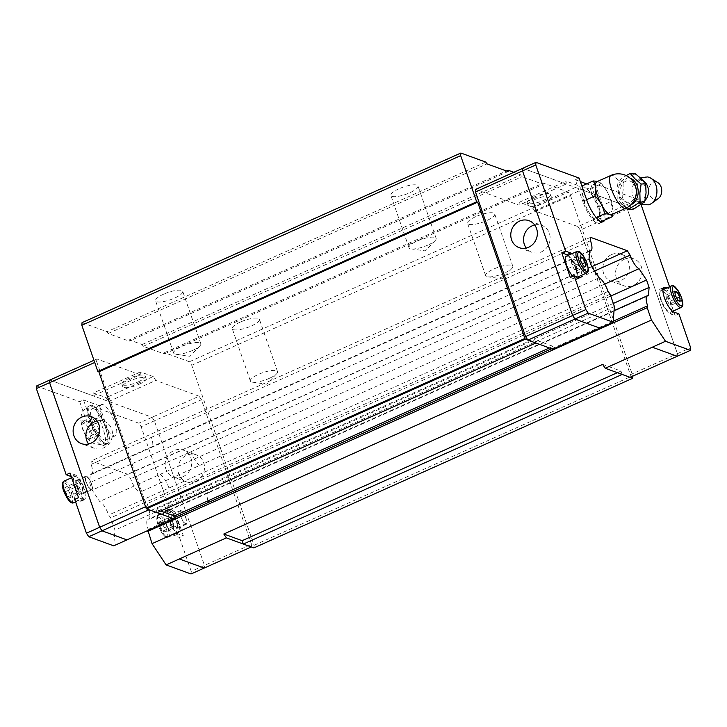 <?xml version="1.0" encoding="UTF-8"?>
<svg xmlns="http://www.w3.org/2000/svg" width="727" height="727" viewBox="0 0 727 727"><rect width="100%" height="100%" fill="white"/><g stroke="black" fill="none" stroke-linecap="round" stroke-linejoin="round"><path stroke-width="0.55" stroke-dasharray="3.63 2.73" d="M645.04 200.388A11.268 8.233 88.2 0 1 640.314 202.397A11.268 8.233 88.2 0 1 633.29 197.035A11.268 8.233 88.2 0 1 632.781 195.781A11.268 8.233 88.2 0 1 632.917 185.685A11.268 8.233 88.2 0 1 639.596 179.887A11.268 8.233 88.2 0 1 643.177 180.714M427.994 245.035A14.358 3.835 -19.1 0 1 411.1 248.898A14.358 3.835 -19.1 0 1 408.992 247.753A14.358 3.835 -19.1 0 1 417.125 241.082A14.358 3.835 -19.1 0 1 436.127 238.356A14.358 3.835 -19.1 0 1 435.182 240.564A14.358 3.835 -19.1 0 1 427.994 245.035M399.014 188.766A14.358 3.835 160.9 0 0 390.872 195.445A14.358 3.835 160.9 0 0 409.874 192.719A14.358 3.835 160.9 0 0 418.016 186.048A14.358 3.835 160.9 0 0 399.014 188.766M192.691 350.396A14.358 3.835 -19.1 0 1 175.807 354.258A14.358 3.835 -19.1 0 1 173.689 353.113A14.358 3.835 -19.1 0 1 181.832 346.434A14.358 3.835 -19.1 0 1 200.834 343.717A14.358 3.835 -19.1 0 1 199.88 345.916A14.358 3.835 -19.1 0 1 192.691 350.396M163.72 294.126A14.358 3.835 160.9 0 0 155.578 300.805A14.358 3.835 160.9 0 0 174.58 298.079A14.358 3.835 160.9 0 0 182.722 291.4A14.358 3.835 160.9 0 0 163.72 294.126M504.674 272.952A14.358 3.835 -19.1 0 1 487.79 276.814A14.358 3.835 -19.1 0 1 485.672 275.678A14.358 3.835 -19.1 0 1 493.815 268.999A14.358 3.835 -19.1 0 1 512.817 266.273A14.358 3.835 -19.1 0 1 511.863 268.481A14.358 3.835 -19.1 0 1 504.674 272.952M475.703 216.682A14.358 3.835 160.9 0 0 467.561 223.362A14.358 3.835 160.9 0 0 486.563 220.644A14.358 3.835 160.9 0 0 494.705 213.965A14.358 3.835 160.9 0 0 475.703 216.682M269.381 378.313A14.358 3.835 -19.1 0 1 252.487 382.175A14.358 3.835 -19.1 0 1 250.379 381.03A14.358 3.835 -19.1 0 1 258.521 374.36A14.358 3.835 -19.1 0 1 277.523 371.633A14.358 3.835 -19.1 0 1 276.569 373.842A14.358 3.835 -19.1 0 1 269.381 378.313M240.401 322.043A14.358 3.835 160.9 0 0 232.267 328.722A14.358 3.835 160.9 0 0 251.269 325.996A14.358 3.835 160.9 0 0 259.403 319.326A14.358 3.835 160.9 0 0 240.401 322.043M535.063 199.425A12.332 3.299 160.9 0 0 528.075 205.159A12.332 3.299 160.9 0 0 544.396 202.824A12.332 3.299 160.9 0 0 551.384 197.09A12.332 3.299 160.9 0 0 535.063 199.425M534.218 196.981A12.332 3.299 160.9 0 0 527.229 202.715A12.332 3.299 160.9 0 0 543.551 200.379A12.332 3.299 160.9 0 0 550.539 194.636A12.332 3.299 160.9 0 0 534.218 196.981M611.561 254.595A14.358 13.15 -70 0 0 602.792 268.263A14.358 13.15 -70 0 0 611.171 281.176A14.358 13.15 -70 0 0 620.613 280.758A14.358 13.15 -70 0 0 629.382 267.091A14.358 13.15 -70 0 0 620.994 254.177A14.358 13.15 -70 0 0 611.561 254.595M624.329 259.248A14.358 13.15 -70 0 0 615.569 272.916A14.358 13.15 -70 0 0 623.948 285.82A14.358 13.15 -70 0 0 633.39 285.402A14.358 13.15 -70 0 0 642.15 271.744A14.358 13.15 -70 0 0 633.771 258.83A14.358 13.15 -70 0 0 624.329 259.248M534.663 224.952A14.358 13.15 110 0 1 541.76 225.334A14.358 13.15 110 0 1 550.139 238.238A14.358 13.15 110 0 1 541.37 251.905A14.358 13.15 110 0 1 531.928 252.324A14.358 13.15 110 0 1 526.248 248.052M673.82 312.028L669.994 313.737A13.513 4.071 -114.1 0 1 660.616 299.569A13.513 4.071 -114.1 0 1 660.207 289.092A13.513 4.071 -114.1 0 1 661.47 289.128L662.933 289.655M568.114 255.404A13.513 4.071 -114.1 0 1 576.266 268.863A13.513 4.071 -114.1 0 1 577.783 276.987M571.94 253.687A13.513 4.071 -114.1 0 1 580.091 267.145A13.513 4.071 -114.1 0 1 581.609 275.279M670.203 303.059A11.832 3.562 -114.1 0 1 670.567 312.228A11.832 3.562 -114.1 0 1 661.261 299.806A11.832 3.562 -114.1 0 1 660.898 290.636A11.832 3.562 -114.1 0 1 670.203 303.059M566.315 256.204A11.832 3.562 -114.1 0 1 575.63 268.627A11.832 3.562 -114.1 0 1 575.984 277.796A11.832 3.562 -114.1 0 1 572.858 276.305M648.284 204.841A14.049 10.269 88.2 0 1 637.397 196.726A14.049 10.269 88.2 0 1 647.384 176.934M658.389 198.462A8.824 6.443 88.2 0 1 649.465 194.291A8.824 6.443 88.2 0 1 650.647 184.376A8.824 6.443 88.2 0 1 657.88 182.65M644.731 182.522A17.121 12.504 88.2 0 1 645.422 184.258A17.121 12.504 88.2 0 1 645.967 186.094M626.192 208.076L617.205 198.971L616.987 189.974L618.232 180.932L626.165 175.58M634.78 173.299L633.671 174.216A17.121 12.504 88.2 0 1 636.525 174.598M633.671 174.216L622.821 180.778L623.075 183.022A17.121 12.504 88.2 0 1 624.702 179.833M623.084 183.022L623.175 189.774L621.794 198.825L628.128 204.078L632.726 209.385M623.548 200.125A17.121 12.504 88.2 0 1 622.848 198.389A17.121 12.504 88.2 0 1 622.312 196.563M635.343 187.075A10.769 7.861 88.2 0 1 634.58 198.071A10.769 7.861 88.2 0 1 627.119 202.133C623.539 201.297 621.24 199.434 620.204 196.554C619.231 193.627 619.649 190.056 621.476 185.839A10.769 7.861 88.2 0 1 628.591 180.778A10.769 7.861 88.2 0 1 635.343 187.075M611.634 214.601A18.021 5.425 65.9 0 0 613.143 210.712A18.021 5.425 65.9 0 0 611.08 200.634A18.021 5.425 65.9 0 0 600.802 183.168A18.021 5.425 65.9 0 0 596.903 181.705M582.309 187.284L581.945 191.319L584.344 200.679C585.662 207.477 588.87 213.42 593.968 218.527L594.84 219.654L600.32 221.299M601.838 221.39C599.366 217.246 598.784 212.248 600.093 206.413C594.995 201.306 591.787 195.363 590.469 188.566C585.962 188.457 583.336 187.502 582.6 185.703M583.981 201.752A17.866 5.38 -114.1 0 1 581.945 191.755A17.866 5.38 -114.1 0 1 587.798 189.811A17.866 5.38 -114.1 0 1 597.494 206.668A17.866 5.38 -114.1 0 1 594.168 219.063A17.866 5.38 -114.1 0 1 583.981 201.752M597.521 181.423L601.12 183.804C606.209 188.902 609.417 194.854 610.735 201.643L613.134 211.003L612.916 214.029M139.093 384.301A12.332 3.299 160.9 0 0 146.091 378.567A12.332 3.299 160.9 0 0 129.769 380.903A12.332 3.299 160.9 0 0 122.772 386.637A12.332 3.299 160.9 0 0 139.093 384.301M138.248 381.857A12.332 3.299 160.9 0 0 145.236 376.123A12.332 3.299 160.9 0 0 128.915 378.458A12.332 3.299 160.9 0 0 121.927 384.192A12.332 3.299 160.9 0 0 138.248 381.857M97.009 420.915A14.358 13.15 110 0 1 104.106 421.296A14.358 13.15 110 0 1 112.485 434.21A14.358 13.15 110 0 1 103.725 447.868A14.358 13.15 110 0 1 94.283 448.286A14.358 13.15 110 0 1 88.603 444.024M195.736 481.374A14.358 13.15 -70 0 0 204.505 467.706A14.358 13.15 -70 0 0 196.126 454.802A14.358 13.15 -70 0 0 186.685 455.22A14.358 13.15 -70 0 0 177.915 468.879A14.358 13.15 -70 0 0 186.294 481.792A14.358 13.15 -70 0 0 195.736 481.374M182.959 476.721A14.358 13.15 -70 0 0 191.728 463.054A14.358 13.15 -70 0 0 183.349 450.149A14.358 13.15 -70 0 0 173.907 450.567A14.358 13.15 -70 0 0 165.138 464.235A14.358 13.15 -70 0 0 173.526 477.139A14.358 13.15 -70 0 0 182.959 476.721M91.111 421.551A20.783 6.252 65.9 0 0 107.46 443.379A20.783 6.252 65.9 0 0 106.833 427.267A20.783 6.252 65.9 0 0 90.475 405.439A20.783 6.252 65.9 0 0 91.111 421.551M99.581 431.856L90.939 435.727L89.257 431.347L87.867 426.849L96.509 422.978L99.581 431.856L97.927 435.137L93.192 429.53L90.121 420.651L91.775 417.371L96.509 422.978M88.43 427.367L82.751 420.633M83.387 420.869L81.397 424.804M90.121 420.651L81.479 424.523L82.869 429.021L84.55 433.401L93.192 429.53M165.874 511.036L169.7 509.318A13.513 4.071 65.9 0 0 168.437 509.291A13.513 4.071 65.9 0 0 168.846 519.769A13.513 4.071 65.9 0 0 178.224 533.936L183.34 535.799L174.807 511.181L170.99 512.898L165.874 511.036A13.513 4.071 65.9 0 0 164.611 511.008A13.513 4.071 65.9 0 0 165.029 521.477A13.513 4.071 65.9 0 0 174.398 535.654L179.514 537.517L183.34 535.799M74.708 499.358L79.825 501.221A13.513 4.071 65.9 0 0 81.088 501.248A13.513 4.071 65.9 0 0 80.67 490.77A13.513 4.071 65.9 0 0 71.301 476.603L71.237 476.585M79.825 501.221L83.641 499.504A13.513 4.071 65.9 0 0 84.905 499.531A13.513 4.071 65.9 0 0 84.496 489.062A13.513 4.071 65.9 0 0 75.117 474.885L70.01 473.032M74.908 485.572A11.832 3.562 65.9 0 0 84.214 497.995A11.832 3.562 65.9 0 0 83.859 488.826A11.832 3.562 65.9 0 0 74.554 476.403A11.832 3.562 65.9 0 0 74.908 485.572M169.491 520.005A11.832 3.562 65.9 0 0 178.797 532.428A11.832 3.562 65.9 0 0 178.433 523.258A11.832 3.562 65.9 0 0 169.127 510.836A11.832 3.562 65.9 0 0 169.491 520.005M243.318 544.05L251.306 546.958L251.515 544.341L204.46 565.415L204.26 568.023L204.46 565.415L154.388 420.824L152.043 417.28L49.809 380.057M191.019 573.976L191.237 571.358L204.469 565.433L154.388 420.806L152.043 417.271L108.705 401.486L106.151 397.624L93.365 392.971L93.138 395.824L49.827 380.057M173.708 527.975L173.217 523.767L170.509 518.742L168.291 517.942L168.782 522.15L171.49 527.166L173.708 527.975L164.902 531.919L164.411 527.702L161.703 522.686L159.495 521.877L159.985 526.094L162.684 531.11L164.902 531.919M173.217 523.767L164.411 527.702M168.291 517.942L159.495 521.877M168.782 522.15L159.985 526.094M171.49 527.166L162.684 531.11M170.509 518.742L161.703 522.686M169.7 509.318L174.807 511.181M79.125 493.542L78.634 489.335L75.926 484.309L73.718 483.51L74.209 487.717L76.917 492.733L79.125 493.542L70.328 497.486L69.828 493.269L67.129 488.253L64.912 487.444L65.403 491.661L68.111 496.677L70.328 497.486M78.634 489.335L69.828 493.269M73.718 483.51L64.912 487.444M74.209 487.717L65.403 491.661M76.917 492.733L68.111 496.677M75.926 484.309L67.129 488.253M83.641 499.504L78.534 497.65M170.99 512.898L141.156 426.74L138.812 423.196L95.673 407.493L99.499 405.775L106.96 427.322L103.134 429.03L95.673 407.493M154.388 420.806L141.156 426.74M191.237 571.358L179.514 537.517M147.963 530.465L148.19 529.42A13.186 3.971 -114.1 0 1 147.854 519.405A13.186 3.971 -114.1 0 1 149.008 519.405L149.68 511.045L147.127 503.666L139.629 492.324A13.177 3.962 -114.1 0 1 130.642 478.739L127.934 474.358L91.129 460.963L91.111 464.344A13.177 3.962 -114.1 0 1 91.438 474.358A13.177 3.962 -114.1 0 1 90.293 474.358L89.612 482.719L92.175 490.107L99.672 501.448A13.177 3.962 -114.1 0 1 108.659 515.034L110.713 517.842L114.975 530.147L113.694 545.823M99.499 405.775L83.523 399.959L79.697 401.677L36.559 385.973M79.697 401.677L87.158 423.214A21.119 6.361 65.9 0 0 103.779 445.397A21.119 6.361 65.9 0 0 103.134 429.03M84.168 432.792L89.857 439.526M89.285 439.008L97.927 435.137M89.212 439.299L91.202 435.355M83.132 421.242L91.775 417.371M83.523 399.959L90.984 421.506A21.119 6.361 65.9 0 0 107.596 443.688A21.119 6.361 65.9 0 0 106.96 427.322M152.043 417.271L138.812 423.196M160.703 511.026L155.887 509.273L157.077 512.653L149.053 509.745M207.986 500.839A13.177 3.962 -114.1 0 1 208.149 492.406A13.177 3.962 -114.1 0 1 209.294 492.406L149.008 519.405M174.071 517.833L148.19 529.42M594.577 271.007L130.642 478.739M190.937 451.74A13.177 3.962 65.9 0 0 199.916 465.325L139.629 492.324M91.111 464.344L151.398 437.345A13.177 3.962 -114.1 0 1 151.734 447.359A13.177 3.962 -114.1 0 1 150.589 447.359L90.293 474.358M608.072 291.409L108.659 515.034M168.955 488.035A13.177 3.962 65.9 0 0 159.967 474.449L99.672 501.448M108.714 401.504L155.778 380.439L153.206 376.559L106.151 397.624M153.206 376.559L140.429 371.906L140.193 374.759L93.138 395.833M140.429 371.906L93.365 392.971M140.193 374.759L96.873 358.993L93.965 360.292M251.515 544.341L201.443 399.75L154.388 420.824M201.443 399.75L199.107 396.206L152.043 417.28M199.107 396.206L155.778 380.439M96.873 358.993L96.655 361.601L94.719 362.473M96.655 361.601L146.727 506.192L145.564 506.719M146.727 506.192L149.071 509.736M82.051 322.652L106.969 331.73L108.141 333.502L129.233 341.172L129.333 339.873L506.51 170.981M253.868 547.904L254.087 545.295L191.746 365.281L189.411 361.737L164.484 352.668L164.375 353.976L143.292 346.297L142.119 344.525L129.333 339.873M599.866 328.122L574.957 319.035L572.612 315.5L522.54 170.9L522.758 168.291L566.088 184.049L624.993 205.514L627.328 209.049L677.4 353.649L677.191 356.257L652.264 347.188M522.74 168.273L566.088 184.049L566.315 181.205L579.092 185.858L581.655 189.72L624.993 205.496L627.337 209.04L677.419 353.667L677.173 356.266M584.344 200.679L586.598 199.671M593.968 218.527L596.195 217.527M590.469 188.566L601.12 183.804M600.093 206.413L610.735 201.643M618.223 180.932L622.821 180.778M617.196 198.971L621.794 198.825M645.194 199.634A17.121 12.504 88.2 0 1 643.577 202.815M634.598 208.44A17.121 12.504 88.2 0 1 631.745 208.058M574.603 269.89L571.904 264.864L571.413 260.657L573.621 261.456L576.329 266.482L576.82 270.689L574.603 269.89L583.408 265.946M571.904 264.864L580.7 260.929M573.621 261.456L580.41 258.421M576.329 266.482L582.263 263.819M576.82 270.689L585.626 266.754M571.413 260.657L580.21 256.713M570.304 277.45L575.411 279.304A13.513 4.071 -114.1 0 0 576.675 279.341L580.5 277.623M577.774 277.069A13.513 4.071 -114.1 0 1 576.675 279.341M669.185 304.322L666.477 299.297L665.987 295.089L668.204 295.889L670.903 300.914L671.394 305.122L669.185 304.322L677.991 300.378M666.477 299.297L675.283 295.362M668.204 295.889L674.992 292.854M670.903 300.914L676.846 298.252M671.394 305.122L680.199 301.187M665.987 295.089L674.792 291.145M669.994 313.737L675.101 315.6L678.927 313.891M666.841 287.974L670.403 289.273L666.577 290.982L673.484 310.92M673.874 312.047L675.101 315.6M666.577 290.982L663.015 289.691M586.634 183.895L591.269 185.576L595.086 183.867L638.224 199.571L641.087 204.614M669.54 286.765L670.403 289.273M595.086 183.867L602.547 205.405A21.119 6.361 -114.1 0 1 604.5 220.199M677.419 353.667L690.65 347.742M627.337 209.04L640.569 203.115M591.269 185.576L598.73 207.122A21.119 6.361 -114.1 0 1 600.856 221.344M579.11 178.051L575.293 179.76L582.754 201.306L586.571 199.589M575.293 179.76L580.346 181.605M566.079 184.067L519.023 205.132L519.26 202.279L532.037 206.931L534.599 210.812L577.929 226.579L638.224 199.571M600.802 221.553A21.119 6.361 -114.1 0 1 599.366 223.489A21.119 6.361 -114.1 0 1 582.754 201.306M535.881 343.017L534.708 339.645L553.056 346.325L552.82 349.187M602.647 364.381L620.985 371.052L622.148 374.423M519.26 202.279L566.315 181.205M534.599 210.812L581.664 189.738M532.037 206.931L579.092 185.858M475.694 189.365L519.023 205.132M577.929 226.579L580.273 230.123L627.328 209.049M580.273 230.123L630.345 374.714L677.4 353.649M630.345 374.714L630.127 377.331M549.421 347.951L553.056 346.325M614.388 306.53L114.975 530.147M610.126 294.217L110.713 517.842M159.967 474.449L599.084 277.823M591.587 266.482L92.175 490.107M589.034 259.103L89.612 482.719M150.589 447.359L589.706 250.742M151.398 437.345L590.524 240.728M590.542 237.338L91.129 460.963M591.723 266.691L127.934 474.358M199.916 465.325L604.682 284.084M610.762 296.062L147.127 503.666M613.324 303.441L149.68 511.045M209.294 492.406L648.42 295.78M551.657 348.76L613.197 321.207M164.484 352.668L543.314 183.04L568.232 192.11L570.577 195.654L632.872 376.104M543.314 183.04L543.205 184.349L522.113 176.67L520.941 174.898L513.807 172.299M620.985 371.052L617.359 372.678M155.887 509.273L534.708 339.645M508.055 171.554L129.233 341.172M142.119 344.525L520.941 174.898M143.292 346.297L522.113 176.67M108.141 333.502L486.972 163.875M164.375 353.976L543.205 184.349M485.8 162.103L106.969 331.73M189.411 361.737L568.232 192.11M191.746 365.281L570.577 195.654M254.087 545.295L632.908 375.668M86.24 482.056A6.761 2.036 65.9 0 0 91.557 489.153A6.761 2.036 65.9 0 0 91.348 483.918A6.761 2.036 65.9 0 0 86.031 476.812A6.761 2.036 65.9 0 0 86.24 482.056M82.196 488.226A7.434 2.236 -114.1 0 1 82.424 493.987A7.434 2.236 -114.1 0 1 76.571 486.172A7.434 2.236 -114.1 0 1 76.344 480.411A7.434 2.236 -114.1 0 1 82.196 488.226M85.986 481.965A7.434 2.236 -114.1 0 1 85.759 476.203A7.434 2.236 -114.1 0 1 91.611 484.009A7.434 2.236 -114.1 0 1 91.829 489.771A7.434 2.236 -114.1 0 1 85.986 481.965M180.56 516.388A7.434 2.236 -114.1 0 1 180.332 510.627A7.434 2.236 -114.1 0 1 186.185 518.442A7.434 2.236 -114.1 0 1 186.412 524.203A7.434 2.236 -114.1 0 1 180.56 516.388M171.154 520.605A7.434 2.236 -114.1 0 1 170.927 514.843A7.434 2.236 -114.1 0 1 176.77 522.658A7.434 2.236 -114.1 0 1 176.997 528.42A7.434 2.236 -114.1 0 1 176.307 528.402A7.434 2.236 -114.1 0 1 171.154 520.605M180.814 516.488A6.761 2.036 65.9 0 0 186.139 523.585A6.761 2.036 65.9 0 0 185.93 518.351A6.761 2.036 65.9 0 0 180.614 511.245A6.761 2.036 65.9 0 0 180.814 516.488M101.925 417.843A17.066 5.134 -114.1 0 1 101.407 404.621A17.066 5.134 -114.1 0 1 114.839 422.541A17.066 5.134 -114.1 0 1 115.357 435.773A17.066 5.134 -114.1 0 1 101.925 417.843M92.511 422.06A17.066 5.134 -114.1 0 1 91.993 408.838A17.066 5.134 -114.1 0 1 105.424 426.758A17.066 5.134 -114.1 0 1 105.942 439.98A17.066 5.134 -114.1 0 1 92.511 422.06M663.215 288.346L661.47 289.128M681.154 307.485A11.832 3.562 65.9 0 0 680.79 298.315A11.832 3.562 65.9 0 0 671.484 285.893M586.571 273.052A11.832 3.562 65.9 0 0 586.216 263.883A11.832 3.562 65.9 0 0 576.911 251.46M631.072 204.632A13.604 9.933 88.2 0 1 619.277 197.135A13.604 9.933 88.2 0 1 620.404 182.931A13.604 9.933 88.2 0 1 630.218 178.251M625.747 208.285A18.021 5.425 65.9 0 0 627.119 202.133M89.812 422.123A20.783 6.252 65.9 0 0 106.169 443.961A20.783 6.252 65.9 0 0 105.533 427.849A20.783 6.252 65.9 0 0 89.185 406.02A20.783 6.252 65.9 0 0 89.812 422.123M71.301 476.603L75.117 474.885M63.958 481.147A11.832 3.562 -114.1 0 1 73.273 493.569A11.832 3.562 -114.1 0 1 73.627 502.739M71.582 493.906A10.478 3.153 -114.1 0 1 70.919 502.003A10.478 3.153 -114.1 0 1 63.658 491.025A10.478 3.153 -114.1 0 1 64.312 482.928A10.478 3.153 -114.1 0 1 71.582 493.906M167.846 528.002A11.832 3.562 -114.1 0 1 168.21 537.162A11.832 3.562 -114.1 0 1 158.904 524.74A11.832 3.562 -114.1 0 1 158.541 515.579A11.832 3.562 -114.1 0 1 167.846 528.002M166.156 528.338A10.478 3.153 -114.1 0 1 165.502 536.435A10.478 3.153 -114.1 0 1 158.232 525.457A10.478 3.153 -114.1 0 1 158.895 517.36A10.478 3.153 -114.1 0 1 166.156 528.338M174.398 535.654L178.224 533.936M87.158 423.214L90.984 421.506M621.476 185.839A18.021 5.425 65.9 0 0 611.016 175.389M579.237 277.596L575.411 279.304M602.547 205.405L598.73 207.122M77.416 486.009A6.761 2.036 65.9 0 0 82.733 493.106A6.761 2.036 65.9 0 0 82.524 487.862A6.761 2.036 65.9 0 0 77.844 480.783A6.761 2.036 65.9 0 0 77.207 480.765A6.761 2.036 65.9 0 0 77.416 486.009M171.99 520.432A6.761 2.036 65.9 0 0 177.315 527.538A6.761 2.036 65.9 0 0 177.106 522.295A6.761 2.036 65.9 0 0 172.417 515.216A6.761 2.036 65.9 0 0 171.79 515.198A6.761 2.036 65.9 0 0 171.99 520.432M640.314 202.397L640.387 202.397C640.605 204.632 648.593 195.472 644.804 185.694C640.869 177.924 640.823 180.859 639.66 179.887L639.596 179.887M408.992 247.753L390.872 195.445M435.182 240.564L425.277 250.915L411.1 248.898M173.689 353.113L155.578 300.805M199.88 345.916L189.983 356.275L175.807 354.258M485.672 275.678L467.561 223.362M511.863 268.481L501.966 278.832L487.79 276.814M250.379 381.03L232.267 328.722M276.569 373.842L266.673 384.192L252.487 382.175M528.075 205.159L527.229 202.715M611.171 281.176L623.948 285.82M519.16 247.671L531.928 252.324M660.207 289.092L664.033 287.383M672.593 311.32L670.567 312.228M577.692 277.032L575.984 277.796M633.29 197.035L641.441 204.378M600.802 183.168L600.238 182.677M146.091 378.567L145.236 376.123M104.106 421.296L91.329 416.653M196.126 454.802L183.349 450.149M90.475 405.439L89.185 406.02C82.851 409.392 81.697 413.917 81.506 414.517L80.679 418.897L82.233 428.348C86.558 438.054 86.504 437.963 92.574 442.916L97.409 444.869L107.46 443.379M168.437 509.291L164.611 511.008M75.581 501.866L84.214 497.995M169.127 510.836L158.541 515.579C157.85 516.788 155.305 515.661 158.132 525.376C162.312 534.663 165.674 538.589 168.21 537.162L178.797 532.428M71.628 477.712L74.554 476.403M84.905 499.531L81.088 501.248M107.596 443.688L103.779 445.397M186.294 481.792L173.526 477.139M94.283 448.286L81.506 443.643M122.772 386.637L121.927 384.192M614.051 310.656L147.854 519.405M589.67 251.269L91.438 474.358M594.168 219.063L594.84 219.654M640.432 177.906L632.917 185.685M662.924 289.728L660.898 290.636M599.366 223.489L603.192 221.771M528.983 220.681L541.76 225.334M620.994 254.177L633.771 258.83M551.384 197.09L550.539 194.636M277.523 371.633L259.403 319.326M512.817 266.273L494.705 213.965M200.834 343.717L182.722 291.4M436.127 238.356L418.016 186.048M86.031 476.812L77.207 480.765C76.026 479.675 80.188 482.083 82.142 488.18C83.859 495.914 82.378 491.843 82.787 493.033L91.557 489.153M85.759 476.203L76.344 480.411M91.829 489.771L82.424 493.987M180.332 510.627L170.927 514.843M186.139 523.585L177.37 527.466C176.952 526.275 178.442 530.346 176.725 522.613C174.762 516.515 170.6 514.107 171.79 515.198L180.614 511.245M186.412 524.203L176.997 528.42M101.407 404.621L91.993 408.838M115.357 435.773L105.942 439.98"/><path stroke-width="1.09" d="M643.177 180.714A11.268 8.233 88.2 0 1 647.639 186.485A11.268 8.233 88.2 0 1 645.04 200.388M528.602 247.253A14.358 13.15 110 0 1 519.16 247.671A14.358 13.15 110 0 1 510.772 234.766A14.358 13.15 110 0 1 519.541 221.099A14.358 13.15 110 0 1 528.983 220.681A14.358 13.15 110 0 1 537.362 233.585A14.358 13.15 110 0 1 528.602 247.253M526.248 248.052A14.358 13.15 110 0 1 532.318 225.752A14.358 13.15 110 0 1 534.663 224.952M49.827 380.057L49.6 382.675L99.672 527.266L102.007 530.81L126.934 539.879L173.989 518.814L157.077 512.653L535.881 343.017L552.82 349.187L613.115 322.197L614.388 306.53L610.126 294.217L608.072 291.409A13.186 3.971 65.9 0 0 599.084 277.823L591.587 266.482L589.034 259.103L589.706 250.742A13.177 3.962 65.9 0 0 590.86 250.742A13.177 3.962 65.9 0 0 590.524 240.728L590.542 237.338L627.346 250.742L630.055 255.113A13.177 3.962 65.9 0 0 639.042 268.699L646.539 280.04L649.102 287.419L648.42 295.78A13.177 3.962 65.9 0 0 647.275 295.78A13.177 3.962 65.9 0 0 647.603 305.803L647.194 307.712L651.456 320.025L665.514 341.272L652.283 347.206L677.201 356.275L690.441 350.35L690.65 347.742L678.927 313.891L673.82 312.028A13.513 4.071 -114.1 0 1 664.442 297.861A13.513 4.071 -114.1 0 1 664.033 287.383A13.513 4.071 -114.1 0 1 665.296 287.41L666.841 287.974M566.887 254.695L561.78 252.832L565.606 251.115L570.713 252.978L566.887 254.695A13.513 4.071 -114.1 0 1 568.114 255.404M570.713 252.978A13.513 4.071 -114.1 0 1 571.94 253.687M572.858 276.305A11.832 3.562 -114.1 0 1 566.678 265.373A11.832 3.562 -114.1 0 1 566.315 256.204L576.911 251.46A11.832 3.562 65.9 0 0 577.265 260.63A11.832 3.562 65.9 0 0 586.571 273.052L577.692 277.032M640.432 177.906L647.384 176.934A14.049 10.269 88.2 0 1 650.81 178.188A14.049 10.269 88.2 0 1 655.927 185.121A14.049 10.269 88.2 0 1 651.619 203.369A14.049 10.269 88.2 0 1 648.284 204.841L641.441 204.378M650.81 178.188L657.88 182.65A8.824 6.443 88.2 0 1 661.097 187.003A8.824 6.443 88.2 0 1 658.389 198.462L651.619 203.369M640.087 202.042L644.685 201.897L646.067 192.846L645.712 183.858L641.114 178.551L634.78 173.299L630.182 173.444L634.916 178.751L641.114 184.004L639.869 193.046L640.087 202.042L628.128 209.53L626.192 208.076M611.016 175.389L596.903 181.705A18.021 5.425 65.9 0 0 597.449 195.672A18.021 5.425 65.9 0 0 611.634 214.601L625.747 208.285A18.021 18.021 0 0 0 635.407 185.939A18.021 18.021 0 0 0 611.016 175.389A18.021 5.425 65.9 0 0 611.561 189.356A18.021 5.425 65.9 0 0 625.747 208.285M612.916 214.029L612.488 216.628C611.752 214.828 609.126 213.874 604.61 213.765C603.292 206.968 600.084 201.015 594.995 195.917C596.294 190.074 595.713 185.085 593.241 180.932L582.6 185.703L582.309 187.284M593.241 180.932L597.521 181.423M88.603 444.024A14.358 13.15 110 0 1 94.664 421.715A14.358 13.15 110 0 1 97.009 420.915M81.887 417.062A14.358 13.15 110 0 1 91.329 416.653A14.358 13.15 110 0 1 99.708 429.557A14.358 13.15 110 0 1 90.948 443.225A14.358 13.15 110 0 1 81.506 443.643A14.358 13.15 110 0 1 73.127 430.729A14.358 13.15 110 0 1 81.887 417.062M226.379 537.88L243.318 544.05L242.155 540.679L223.816 534.009L226.379 537.88L179.324 558.954L204.26 568.041L191.019 573.976L166.101 564.897L152.034 543.642L147.963 530.465M166.101 564.897L179.333 558.972L204.26 568.041M93.965 360.292L49.809 380.057L49.581 382.656L99.663 527.284L102.007 530.819L126.934 539.897L113.694 545.823L88.776 536.744L86.431 533.209L74.708 499.358L78.534 497.65L70.01 473.032L66.184 474.74L71.237 476.585M99.663 527.284L86.431 533.209M49.581 382.656L36.35 388.582L66.184 474.74M49.799 380.039L36.559 385.973L36.35 388.582M149.053 509.745L88.776 536.744M173.989 518.814L174.226 515.952L160.703 511.026M551.657 348.76L174.071 517.833M251.288 546.968L204.242 568.032M94.719 362.473L49.6 382.675M145.564 506.719L99.672 527.266M157.059 512.662L146.509 508.818L146.045 508.109L98.845 371.797L97.818 371.424L81.833 325.269L82.051 322.652L460.873 153.024L485.8 162.103L486.972 163.875L508.055 171.554L508.164 170.245L513.807 172.299M632.872 376.104L632.699 378.276L253.868 547.904L243.318 544.05L622.158 374.441L605.209 368.253L602.647 364.381L223.816 534.009M599.875 328.122L574.957 319.053L572.612 315.509L522.531 170.881L522.74 168.273L535.981 162.348L579.11 178.051L586.571 199.589A21.119 6.361 -114.1 0 0 603.192 221.771A21.119 6.361 -114.1 0 0 604.5 220.199M652.283 347.206L605.209 368.253M600.32 221.299L601.838 221.39L612.488 216.628M586.598 199.671L594.995 195.917M596.195 217.527L604.61 213.765M641.114 184.004L645.712 183.858M626.165 175.58L630.182 173.444M628.128 209.53L632.726 209.385L634.598 208.44M634.607 208.44L644.685 201.897M583.408 265.946L580.7 260.929L580.21 256.713L582.427 257.522L585.135 262.538L585.626 266.754L583.408 265.946M580.41 258.421L582.427 257.522M582.263 263.819L585.135 262.538M581.609 275.279A13.513 4.071 -114.1 0 1 580.5 277.623A13.513 4.071 -114.1 0 1 579.237 277.596L574.13 275.733L570.304 277.45L561.78 252.832M677.991 300.378L675.283 295.362L674.792 291.145L677.001 291.954L679.709 296.97L680.199 301.187L677.991 300.378M674.992 292.854L677.001 291.954M676.846 298.252L679.709 296.97M673.484 310.92L673.874 312.047M613.115 322.197L588.188 313.128L585.844 309.584L574.13 275.733M690.441 350.35L665.514 341.272M641.087 204.614L669.54 286.765M565.606 251.115L535.763 164.956L535.981 162.348M580.346 181.605L586.634 183.895M535.881 343.017L527.893 340.109L525.557 336.565L475.485 191.973L535.763 164.956M525.557 336.565L585.844 309.584M527.893 340.109L588.188 313.128M677.173 356.266L630.127 377.331L622.148 374.423M475.485 191.973L475.694 189.365L522.74 168.3M174.226 515.952L549.421 347.951M627.346 250.742L591.723 266.691M594.577 271.007L630.055 255.113M604.682 284.084L639.042 268.699M646.539 280.04L610.762 296.062M649.102 287.419L613.324 303.441M613.197 321.207L647.603 305.803M647.194 307.712L147.772 531.337M651.456 320.025L152.034 543.642M632.699 378.276L622.158 374.441M81.833 325.269L460.664 155.642L460.873 153.024M460.664 155.642L476.648 201.797L477.666 202.17L524.867 338.482L146.045 508.109M535.881 343.035L525.339 339.191L524.867 338.482M617.359 372.678L242.155 540.679M146.509 508.818L525.339 339.191M506.51 170.981L508.164 170.245M476.648 201.797L97.818 371.424M477.666 202.17L98.845 371.797M665.296 287.41L663.215 288.346M681.154 307.485C681.844 306.276 684.389 307.403 681.562 297.688C677.382 288.401 674.02 284.466 671.484 285.893A11.832 3.562 65.9 0 0 671.848 295.062A11.832 3.562 65.9 0 0 681.154 307.485L672.593 311.32M673.529 294.726A10.478 3.153 65.9 0 0 680.799 305.703A10.478 3.153 65.9 0 0 681.453 297.607A10.478 3.153 65.9 0 0 674.193 286.629A10.478 3.153 65.9 0 0 673.529 294.726M578.956 260.293A10.478 3.153 65.9 0 0 586.216 271.271A10.478 3.153 65.9 0 0 586.88 263.174A10.478 3.153 65.9 0 0 579.619 252.196A10.478 3.153 65.9 0 0 578.956 260.293M630.218 178.251A13.604 9.933 88.2 0 1 637.216 185.903A13.604 9.933 88.2 0 1 631.072 204.632M63.958 481.147C63.267 482.355 60.732 481.229 63.558 490.943C67.738 500.231 71.092 504.165 73.627 502.739A11.832 3.562 -114.1 0 1 64.321 490.307A11.832 3.562 -114.1 0 1 63.958 481.147L71.628 477.712M208.485 502.421A13.177 3.962 -114.1 0 1 207.986 500.839M576.911 251.46C579.446 250.033 582.8 253.968 586.98 263.256C589.806 272.97 587.271 271.843 586.571 273.052M73.627 502.739L75.581 501.866M671.484 285.893L662.924 289.728M589.67 251.269L590.86 250.742M614.051 310.656L647.275 295.78"/></g></svg>
